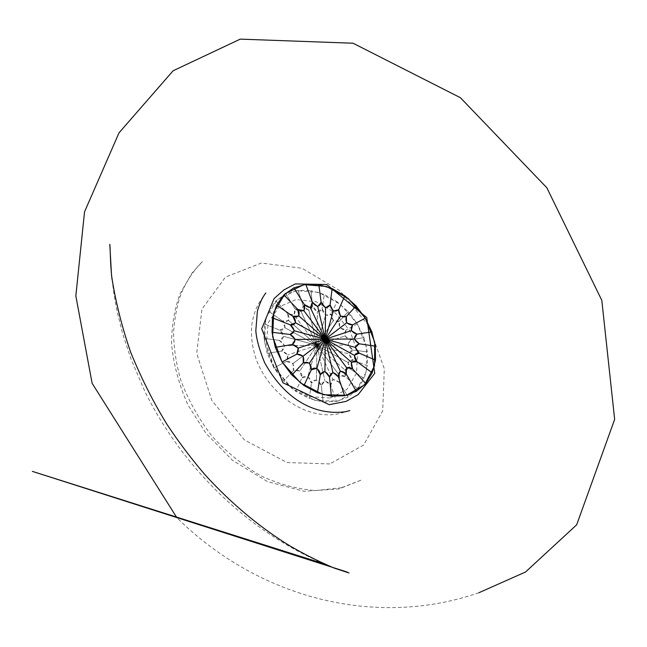 <?xml version="1.0" encoding="UTF-8"?>
<svg xmlns="http://www.w3.org/2000/svg" width="647" height="647" viewBox="0 0 647 647"><rect width="100%" height="100%" fill="white"/><g stroke="black" fill="none" stroke-linecap="round" stroke-linejoin="round"><path stroke-width="0.49" stroke-dasharray="3.23 2.43" d="M316.884 345.32L347.949 344.98L350.731 339.812C346.865 343.274 347.674 346.695 353.165 350.076C348.321 350.65 348.312 356.885 353.173 360.096C348.021 359.206 346.477 364.868 350.739 369.202C345.603 366.898 342.619 371.596 345.975 376.789C340.233 373.974 337.96 375.81 339.165 382.304C333.909 378.058 331.102 379.077 330.754 385.345C326.355 379.943 323.201 380.04 321.284 385.652C319.497 379.813 313.391 378.252 311.433 383.17C311.029 377.33 305.125 374.136 301.882 378.034C302.917 372.607 297.636 367.997 293.334 370.594C294.765 364.657 292.46 361.584 286.411 361.382C289.363 356.424 287.761 352.987 281.615 351.062C285.869 347.439 285.101 343.88 279.294 340.387C284.51 339.812 284.672 333.456 279.585 330.132C285.06 331.094 286.799 325.433 282.432 321.009C287.786 323.427 290.972 318.842 287.608 313.649C293.479 316.577 295.849 314.871 294.717 308.522C299.99 312.8 302.828 311.943 303.241 305.942C307.576 311.256 310.697 311.288 312.598 306.039C314.345 311.636 320.297 313.318 322.157 308.765C322.562 314.272 328.272 317.475 331.288 313.908C330.366 318.979 335.445 323.476 339.424 321.13C338.195 326.703 340.403 329.647 346.048 329.954C343.411 334.62 344.972 337.912 350.731 339.812L344.802 336.068L346.048 329.954L339.796 327.786L339.424 321.13L333.262 320.686L331.288 313.908L325.611 315.21L322.157 308.765L317.329 311.733L312.598 306.039L308.959 310.503L303.241 305.942L301.057 311.619L294.717 308.522L294.15 315.049L287.608 313.649L288.74 320.58L282.432 321.009L285.206 327.867L279.585 330.132L283.839 336.432L279.294 340.387L284.745 345.668L281.615 351.062L287.891 354.928L286.411 361.382L293.059 363.541L293.334 370.594L299.885 370.893L301.882 378.034L307.867 376.449L311.433 383.17L316.432 379.821L321.284 385.652L324.964 380.8L330.754 385.345L332.865 379.336L339.165 382.304L339.602 375.575L345.975 376.789L344.738 369.793L350.739 369.202L347.932 362.425L353.173 360.096L349.024 353.958L353.165 350.076L347.949 344.98L316.884 345.32L344.802 336.068L316.884 345.32L349.024 353.958L316.884 345.32L347.932 362.425L316.884 345.32L344.738 369.793L316.884 345.32L339.602 375.575L316.884 345.32L332.865 379.336L316.884 345.32L324.964 380.8L316.884 345.32L316.432 379.821L316.884 345.32L307.867 376.449L316.884 345.32L299.885 370.893L316.884 345.32L293.059 363.541L316.884 345.32L287.891 354.928L316.884 345.32L284.745 345.668L316.884 345.32L283.839 336.432L316.884 345.32L285.206 327.867L316.884 345.32L288.74 320.58L316.884 345.32L294.15 315.049L316.884 345.32L301.057 311.619L316.884 345.32L308.959 310.503L316.884 345.32L317.329 311.733L316.884 345.32L325.611 315.21L316.884 345.32L333.262 320.686L316.884 345.32L339.796 327.786L316.884 345.32M357.403 323.953L346.048 329.954L357.403 323.953L363.921 337.621L350.731 339.812L363.921 337.621L367.35 351.879L353.165 350.076L367.35 351.879L367.447 365.83L353.173 360.096L367.447 365.83L364.148 378.568L350.739 369.202L364.148 378.568L357.589 389.235L345.975 376.789L357.589 389.235L348.159 397.064L339.165 382.304L348.159 397.064L336.416 401.447L330.754 385.345L336.416 401.447L323.144 401.997L321.284 385.652L323.144 401.997L309.266 398.592L311.433 383.17L309.266 398.592L295.792 391.411L301.882 378.034L295.792 391.411L283.709 380.937L293.334 370.594L283.709 380.937L273.94 367.933L286.411 361.382L273.94 367.933L267.203 353.367L281.615 351.062L267.203 353.367L263.984 338.316L279.294 340.387L263.984 338.316L264.477 323.896L279.585 330.132L264.477 323.896L268.586 311.142L282.432 321.009L268.586 311.142L275.945 300.904L287.608 313.649L275.945 300.904L285.974 293.843L294.717 308.522L285.974 293.843L297.927 290.357L303.241 305.942L297.927 290.357L310.989 290.6L312.598 306.039L310.989 290.6L324.276 294.474L322.157 308.765L324.276 294.474L336.95 301.68L331.288 313.908L336.95 301.68L348.223 311.717L339.424 321.13L348.223 311.717L357.403 323.953L340.346 304.284L318.607 292.387L296.132 290.632L277.231 299.69L265.812 318.17L264.526 342.603L273.94 367.933L292.153 388.726L315.226 400.533L338.211 401.051L356.408 390.537L366.445 371.491L366.703 347.803L357.403 323.953M330.164 398.01L309.614 396.668L289.419 385.45L273.875 366.59L266.313 344.091L268.222 322.74L278.978 306.896L296.148 299.537L316.213 301.801L335.332 313.002L350.019 330.924L357.581 352.267L356.529 373.117L346.849 389.494L330.164 398.01M329.768 463.939L287.058 462.548L244.501 439.944L211.868 400.542L196.704 353.335L201.953 309.096L225.447 277.118L261.299 263.022L301.987 268.262L340.047 290.851L369.113 326.379L384.318 368.782L382.692 410.902L363.663 445.031L329.768 463.939M349.817 410.578L339.206 413.659C308.482 420.388 270.769 396.846 256.414 359.942C252.104 347.302 250.607 335.259 251.934 323.823C254.716 309.023 258.218 303.516 265.1 293.924M478.958 592.709C375.559 628.512 258.63 598.402 176.906 517.737M341.527 487.725L315.76 490.563C297.466 489.213 279.1 484.279 260.66 475.755C242.738 465.298 226.499 452.083 211.941 436.11C198.718 418.852 188.358 400.307 180.869 380.468C176.227 364.261 173.784 348.288 173.533 332.55C174.803 316.569 177.391 303.508 181.297 293.358C186.619 280.976 193.623 270.414 202.325 261.671L192.005 273.131L180.092 293.665C174.447 309.088 171.601 325.789 171.568 343.775C173.493 364.423 179.001 384.884 188.083 405.159L205.989 433.361L232.54 460.381L267.47 481.619L304.13 491.275L338.979 488.922L361.835 479.823L341.527 487.725M112.06 279.52C113.508 291.692 115.287 302.707 117.398 312.55L122.728 333.933L130.961 358.996L144.863 391.395C181.508 465.88 244.42 527.871 317.353 560.69"/><path stroke-width="0.97" d="M325.255 339.214L346.574 322.893L352.566 324.859C347.107 324.665 345.029 321.899 346.323 316.545C341.365 317.92 338.818 315.647 338.672 309.735C334.539 312.582 331.676 310.956 330.083 304.874C327.05 309.015 324.066 308.15 321.114 302.286C319.4 307.462 316.48 307.422 312.339 302.181C312.089 308.053 309.428 308.854 304.365 304.591C305.602 310.762 303.394 312.364 297.725 309.395C301.073 314.474 298.138 318.728 292.913 316.294C297.224 320.605 295.63 325.87 290.285 324.851C295.258 329.42 295.186 332.631 290.05 334.475C295.711 337.766 296.447 341.106 292.266 344.487C298.218 346.25 299.723 349.477 296.787 354.176C302.602 354.273 304.769 357.16 303.289 362.838C308.562 361.252 311.239 363.59 311.312 369.841C314.418 366.008 319.901 368.992 320.265 374.694C323.403 370.213 326.484 370.998 329.501 377.072C331.215 371.572 334.175 371.491 338.357 376.821C338.567 370.707 341.187 369.769 346.242 374.006C344.94 367.698 347.059 365.984 352.607 368.855C349.914 362.789 351.402 360.419 357.055 361.754C352.85 357.532 354.265 352.267 359.328 353.205C354.54 348.757 354.524 345.619 359.295 343.8C353.925 340.605 353.149 337.386 356.982 334.135C351.386 332.396 349.914 329.307 352.566 324.859L351.272 330.649L356.982 334.135L354.232 338.988L359.295 343.8L355.252 347.39L359.328 353.205L354.257 355.292L357.055 361.754L351.289 362.158L352.607 368.855L346.517 367.536L346.242 374.006L340.241 371.022L338.357 376.821L332.882 372.348L329.501 377.072L324.931 371.402L320.265 374.694L316.949 368.224L311.312 369.841L309.509 363.016L303.289 362.838L303.136 356.133L296.787 354.176L298.299 348.086L292.266 344.487L295.339 339.44L290.05 334.475L294.458 330.819L290.285 324.851L295.703 322.837L292.913 316.294L298.954 316.035L297.725 309.395L303.977 310.875L304.365 304.591L310.39 307.689L312.339 302.181L317.758 306.662L321.114 302.286L325.562 307.826L330.083 304.874L333.294 311.094L338.672 309.735L340.451 316.237L346.323 316.545L346.574 322.893L325.255 339.214L351.272 330.649L325.255 339.214L340.451 316.237L325.255 339.214L333.294 311.094L325.255 339.214L325.562 307.826L325.255 339.214L317.758 306.662L325.255 339.214L310.39 307.689L325.255 339.214L303.977 310.875L325.255 339.214L298.954 316.035L325.255 339.214L295.703 322.837L325.255 339.214L294.458 330.819L325.255 339.214L295.339 339.44L325.255 339.214L298.299 348.086L325.255 339.214L303.136 356.133L325.255 339.214L309.509 363.016L325.255 339.214L316.949 368.224L325.255 339.214L324.931 371.402L325.255 339.214L332.882 372.348L325.255 339.214L340.241 371.022L325.255 339.214L346.517 367.536L325.255 339.214L351.289 362.158L325.255 339.214L354.257 355.292L325.255 339.214L355.252 347.39L325.255 339.214L354.232 338.988L325.255 339.214M371.888 331.903L356.982 334.135L371.888 331.903L365.329 318.195L352.566 324.859L365.329 318.195L356.117 305.918L346.323 316.545L356.117 305.918L344.827 295.833L338.672 309.735L344.827 295.833L332.137 288.578L330.083 304.874L332.137 288.578L318.85 284.656L321.114 302.286L318.85 284.656L305.805 284.373L312.339 302.181L305.805 284.373L293.867 287.826L304.365 304.591L293.867 287.826L283.871 294.862L297.725 309.395L283.871 294.862L276.552 305.085L292.913 316.294L276.552 305.085L272.484 317.847L290.285 324.851L272.484 317.847L272.031 332.283L290.05 334.475L272.031 332.283L275.298 347.358L292.266 344.487L275.298 347.358L282.068 361.972L296.787 354.176L282.068 361.972L291.878 375.017L303.289 362.838L291.878 375.017L303.985 385.547L311.312 369.841L303.985 385.547L317.475 392.778L320.265 374.694L317.475 392.778L331.353 396.223L329.501 377.072L331.353 396.223L344.616 395.713L338.357 376.821L344.616 395.713L356.327 391.362L346.242 374.006L356.327 391.362L365.733 383.55L352.607 368.855L365.733 383.55L372.243 372.89L357.055 361.754L372.243 372.89L375.503 360.144L359.328 353.205L375.503 360.144L375.365 346.185L359.295 343.8L375.365 346.185L371.888 331.903M365.329 318.195L348.223 298.445L326.476 286.467L304.017 284.64L285.149 293.649L273.802 312.113L272.589 336.569L282.068 361.972L300.345 382.846L323.435 394.735L346.404 395.317L364.552 384.852L374.516 365.814L374.702 342.093L365.329 318.195M265.1 293.924L265.852 292.962C262.601 296.973 259.779 303.047 257.377 311.167L255.832 330.593C256.358 338.818 259.293 349.534 264.647 362.741C288.635 405.766 321.058 415.172 345.611 411.694L349.817 410.578M176.906 517.737L92.133 383.315L75.845 295.946L84.531 211.852L118.999 132.861L173.105 70.774L240.28 39.127L353.068 43.228L460.413 97.705L546.844 187.767L601.815 300.362L614.65 419.402L576.671 524.814L525.518 572.013L478.958 592.709M317.353 560.69L326.5 564.613L32.35 471.372L347.14 572.045C341.365 570.387 347.148 572.304 349.016 572.967L334.329 568.139C320.022 562.106 305.716 554.989 291.425 546.772C264.736 530.855 232.742 505.517 204.687 474.364C191.189 458.586 178.685 442.022 167.169 424.683C153.703 402.879 141.588 378.867 130.831 352.655C121.741 326.581 115.303 300.79 111.519 275.29L109.804 244.348C110.225 245.537 110.289 266.176 112.06 279.52M366.728 317.572L326.678 284.486L295.323 283.92L283.968 289.872L274.102 298.518L261.695 328.838L282.917 382.765L329.25 404.682L346.177 401.35L358.22 394.565L374.759 373.343L366.728 317.572"/></g></svg>

